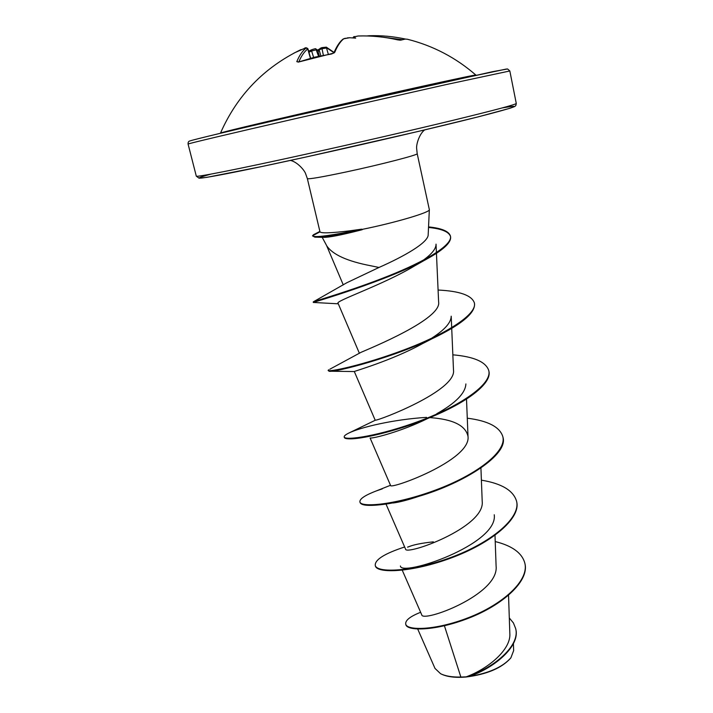 <?xml version="1.0" encoding="UTF-8"?>
<svg xmlns="http://www.w3.org/2000/svg" width="713" height="713" viewBox="0 0 713 713"><rect width="100%" height="100%" fill="white"/><g stroke="black" fill="none" stroke-linecap="round" stroke-linejoin="round"><path stroke-width="1.07" d="M400.768 40.142L404.975 39.037L407.426 39.251L405.234 39.072L400.768 40.142L397.765 39.892M476.026 75.204L475.865 75.07C479.047 73.608 388.549 93.483 306.991 112.306C254.586 124.374 220.264 132.663 220.486 133.09L220.397 133.278M397.667 39.866C384.494 36.853 371.295 35.561 358.06 36.006L353.764 36.933L355.698 38.128L349.7 37.727L343.693 38.796C340.288 41.595 337.285 46.14 334.691 52.432L331.705 53.947L314.772 57.156L298.613 61.986L296.795 61.648L298.257 61.986M296.795 61.648C299.398 55.4 302.499 50.873 306.1 48.047L304.317 48.493M304.264 48.511L294.095 53.02M317.508 50.124L321.902 47.637M441.106 673.954L441.213 674.017C447.131 676.895 455.42 677.903 466.07 677.02C486.792 674.391 501.613 668.134 510.535 658.259L510.561 658.224M417.72 629.062L435.001 668.42L440.563 673.696C445.465 676.129 452.229 677.243 460.865 677.047L466.168 676.851C488.191 668.83 511.141 649.49 509.831 633.545L508.538 595.328M361.714 229.158L350.092 230.789C331.064 233.098 321.028 233.445 319.985 231.832L307.356 178.615C308.791 179.337 321.688 177.127 346.055 171.985C380.599 164.641 418.994 154.685 417.194 153.66L429.342 209.649C430.625 212.224 395.234 222.741 361.776 229.47L349.584 231.716C326.465 236.19 314.103 237.563 312.508 235.843L313.934 234.515M361.776 229.47L349.726 232.322C332.142 235.771 320.511 237.384 314.861 237.162L312.508 235.843M322.187 237.331L326.795 245.896C332.713 254.657 347.4 261.288 370.84 265.78L378.986 267.464C403.995 256.413 428.745 242.473 428.192 234.497L429.342 209.649M362.302 229.675L359.548 230.388C340.68 235.183 328.657 237.509 323.461 237.349L316.394 237.197M319.985 231.832L312.499 235.789M444.422 625.8L460.865 677.047M421.731 614.749C421.882 623.135 499.439 594.758 496.096 566.042L495 535.329M433.344 541.844C421.392 543.119 413.023 544.821 408.228 546.951M386.009 504.073L405.528 549.019C405.002 556.122 485.508 527.504 482.202 501.319L480.927 468.013M370.092 437.996L390.546 485.401C388.888 490.161 471.311 460.536 468.013 436.409C465.705 425.563 453.174 419.315 430.429 417.649M426.517 417.372C393.273 419.413 360.208 427.399 348.791 433.076L375.43 420.171C377.943 420.866 456.908 390.795 453.486 369.967L451.721 328.381M329.807 369.227L361.045 352.32C370.929 347.989 441.953 319.023 438.62 301.947L436.445 253.311M315.895 301.546L313.248 301.875L346.776 282.767L378.986 267.464M436.409 252.643L436.035 244.158C436.115 248.632 431.9 253.953 423.37 260.129M425.019 259.995L414.431 266.011C382.97 284.906 334.629 301.162 338.06 303.257L359.397 353.291M451.694 327.73L451.204 316.198C451.16 322.463 444.832 329.682 432.23 337.837M432.586 338.479L422.684 343.541C391.651 360.698 352.525 371.723 354.316 371.544L330.431 371.232M465.892 383.933C465.429 393.121 455.723 403.05 436.793 413.7M427.782 418.451C401.036 431.721 372.899 438.611 370.395 437.987M418.887 496.319C407.97 499.982 399.369 502.21 393.086 503.004M494.261 514.768C498.36 544.661 400.884 577.227 400.412 565.988M515.704 628.768L515.757 629.026C520.49 646.548 493.129 668.562 469.395 676.325L468.869 676.485C488.655 673.366 502.665 667.136 510.9 657.796L513.645 650.612L513.413 643.589M495.223 541.559C512.317 545.828 522.201 553.083 524.884 563.35C529.117 581.059 501.845 604.811 468.486 617.654C435.082 630.675 406.686 630.693 405.697 624.027C405.278 620.283 410.26 616.371 420.643 612.289M509.305 617.948L513.413 622.939L515.651 628.518C520.668 646.869 490.366 669.846 466.302 676.815L466.168 676.851M524.937 563.609L525 563.867C529.233 581.594 501.961 605.355 468.61 618.189C435.206 631.21 406.811 631.219 405.822 624.543L405.697 624.027M469.395 676.325L466.302 676.815M404.645 546.987C384.717 553.511 374.913 559.625 375.243 565.329C376.482 573.199 411.749 572.031 451.169 557.361C490.624 542.843 520.838 518.191 516.577 501.266C513.431 490.526 501.702 483.494 481.391 480.17M382.284 488.868L376.357 490.9C365.038 495.232 359.557 498.895 359.905 501.881C360.689 507.888 395.938 504.849 435.848 489.938C475.785 475.152 506.756 451.953 502.843 436.695C499.858 426.953 488.004 420.786 467.273 418.192M348.791 433.076C345.547 434.672 344.014 435.955 344.21 436.917C344.504 440.982 379.735 435.964 420.144 420.804C460.571 405.75 492.326 384.066 488.77 370.582C485.972 361.91 473.993 356.66 452.844 354.824M328.675 369.789L328.123 370.386C327.909 372.4 363.104 365.314 404.021 349.887C444.957 334.549 477.523 314.478 474.359 302.847C471.756 295.342 459.671 291.064 438.085 290.039M313.551 301.706C316.465 300.574 351.473 290.681 388.38 275.984C425.367 261.315 452.933 244.978 450.42 236.03C448.923 231.253 441.623 228.205 428.549 226.903M375.243 565.329L375.368 565.846C376.616 573.733 411.873 572.584 451.293 557.914C490.74 543.395 520.953 518.743 516.693 501.8L516.631 501.533M359.905 501.881L360.038 502.415C361.099 505.758 369.931 506.283 386.526 503.993C395.911 502.549 406.588 500.027 418.549 496.426C464.234 483.129 508.699 454.653 502.959 437.238L502.843 436.695M344.21 436.917L344.334 437.47C344.584 438.468 346.759 438.923 350.867 438.843C364.2 438.753 402.31 429.787 435.893 415.046C469.359 400.644 492.05 382.721 488.886 371.134L488.77 370.582M328.123 370.386L329.067 371.241C333.898 372.739 396.054 357.204 438.914 335.386C463.655 322.784 475.518 312.134 474.484 303.417L474.359 302.847M338.292 303.809L313.381 302.455C309.888 303.221 389.325 280.53 429.208 257.696C444.386 249.051 451.498 242.028 450.545 236.618C449.03 231.805 441.686 228.757 428.522 227.456M333.951 52.682L326.884 47.958L321.875 48.716L319.54 49.687L318.551 51.14L316.563 49.758L311.617 50.971L311.563 49.83M302.107 49.429L304.282 48.502C305.324 47.432 306.537 47.521 307.927 48.778L307.758 48.93C304.335 51.648 301.358 55.935 298.854 61.808M367.026 35.953L368.995 35.739C381.152 35.329 393.273 36.425 405.349 39.037C393.282 36.434 381.179 35.338 369.04 35.739L368.799 36.006M354.406 36.55L353.871 36.72M353.764 36.933L352.792 37.896M349.254 37.762L349.7 37.727M328.328 54.322L326.269 47.138M343.693 38.796L343.069 39.072M323.346 55.186L321.795 47.637L326.313 47.156L334.058 52.423M334.691 52.432L333.809 53.029C336.661 46.309 339.771 41.639 343.131 39.028L345.333 38.226M319.54 49.687L320.146 48.324M318.533 56.175L315.859 48.956L317.481 50.097M308.631 51.238L311.474 49.839C314.611 48.734 316.073 48.439 315.859 48.956L315.806 48.939M306.1 48.047L307.758 48.93L310.396 58.181M301.091 49.91L300.12 50.124M300.788 49.723L301.581 49.678M308.64 51.274L311.412 49.901M320.324 48.297L321.732 47.709M295.895 118.545C228.891 133.928 186.761 143.946 188.08 144.062C187.982 142.208 188.606 141.165 189.961 140.951C190.852 140.274 234.06 129.846 296.118 115.586L492.799 71.639L507.594 68.956L509.831 70.961L445.723 84.669L295.895 118.545M210.879 174.124C178.241 183.072 215.335 176.958 305.939 157.02C366.402 143.741 437.559 127.137 477.05 117.146C515.766 107.208 524.162 104.134 502.255 107.921M516.274 103.447L515.882 105.426C514.501 106.469 516.97 105.8 510.009 108.26L477.835 116.95L418.121 131.459L305.93 157.02L261.921 166.512L206.841 177.35L199.052 178.197L196.298 176.138C195.398 177.555 237.696 169.248 304.415 154.534C354.201 143.563 412.087 130.221 453.192 120.274C494.875 110.123 515.909 104.508 516.274 103.447L509.831 70.961M506.471 69.009L438.673 83.368L296.136 115.586M408.21 39.447L407.426 39.251C433.103 45.73 455.91 57.673 475.865 75.07M401.615 39.616L383.166 37.219M319.201 50.106L320.814 55.685M319.335 55.997L317.713 50.4M313.586 57.343L311.617 50.971L308.934 52.29M300.77 49.696C263.819 67.682 237.055 95.471 220.486 133.09M417.194 153.66L416.624 148.259C416.249 144.561 419.155 134.071 424.636 129.918M196.298 176.138L188.08 144.062M421.713 614.758L402.257 570.213M468.013 436.409L466.507 399.048M375.225 420.287L354.316 371.544M343.274 284.906L326.545 245.432M524.884 563.35L525 563.867M515.651 628.518L515.757 629.026M307.356 178.615L305.538 173.491C304.273 169.997 297.125 161.798 290.387 160.416M319.887 231.413L313.283 234.853M410.946 545.944L407.551 547.138M390.501 485.286L376.357 490.9M429.386 492.371L418.549 496.426M516.693 501.8L516.577 501.266M313.381 302.455L313.248 301.875M450.545 236.618L450.42 236.03M310.601 58.127L307.927 48.769M400.091 40.178L397.72 39.857C384.539 36.835 371.33 35.552 358.095 35.998L353.452 36.969M349.459 37.727L347.026 37.958M333.782 53.092L298.159 62.129M301.777 49.58L300.841 49.669"/></g></svg>
